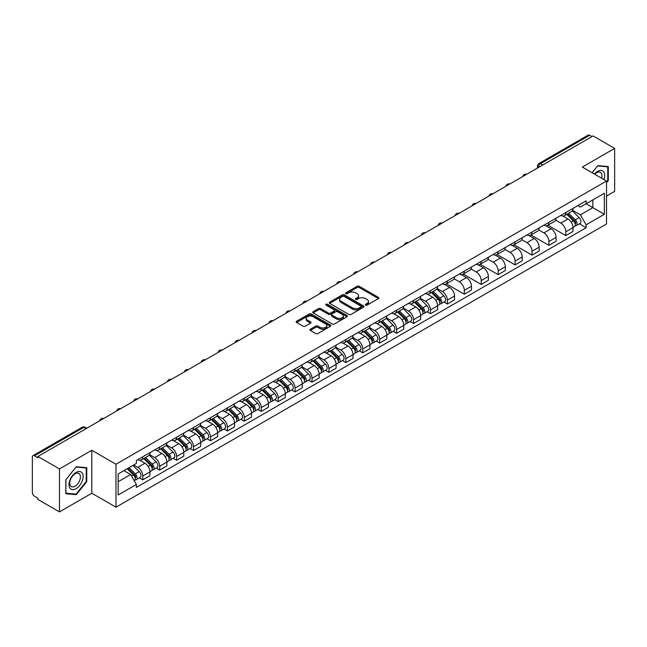 <?xml version="1.0" encoding="UTF-8"?>
<svg xmlns="http://www.w3.org/2000/svg" width="647" height="647" viewBox="0 0 647 647"><rect width="100%" height="100%" fill="white"/><g stroke="black" fill="none" stroke-linecap="round" stroke-linejoin="round"><path stroke-width="0.97" d="M365.62 305.117A1.051 0.607 0 0 0 367.108 305.117L378.422 298.59A1.504 0.865 0 0 0 378.867 297.976A1.504 0.865 0 0 0 378.422 297.361L359.255 286.289A1.504 0.865 0 0 0 357.128 286.289L345.813 292.824A1.051 0.607 0 0 0 345.506 293.253A1.051 0.607 0 0 0 345.813 293.681A1.051 0.607 0 0 0 347.302 293.681L348.765 292.84A4.82 2.782 0 0 1 355.583 292.84L357.184 293.762A4.82 2.782 0 0 1 358.592 295.728A4.82 2.782 0 0 1 357.184 297.693L355.721 298.542A1.051 0.607 0 0 0 355.405 298.971A1.051 0.607 0 0 0 355.721 299.399A1.051 0.607 0 0 0 357.209 299.399L358.673 298.558A4.82 2.782 0 0 1 365.482 298.558L367.084 299.48A4.82 2.782 0 0 1 368.491 301.445A4.82 2.782 0 0 1 367.084 303.411L365.62 304.26A1.051 0.607 0 0 0 365.312 304.688A1.051 0.607 0 0 0 365.62 305.117L365.62 304.26M310.382 329.202A1.504 0.865 0 0 0 309.945 329.816A1.504 0.865 0 0 0 310.382 330.431L315.76 333.537A1.504 0.865 0 0 0 317.887 333.537L330.455 326.282A1.504 0.865 0 0 0 330.9 325.667A1.504 0.865 0 0 0 330.455 325.053L311.288 313.989A1.504 0.865 0 0 0 309.161 313.989L296.593 321.244A1.504 0.865 0 0 0 296.156 321.858A1.504 0.865 0 0 0 296.593 322.473L303.087 326.217A1.504 0.865 0 0 0 305.222 326.217L310.6 323.112A1.504 0.865 0 0 0 311.037 322.497A1.504 0.865 0 0 0 310.6 321.882L307.374 320.022A4.028 2.329 0 0 1 306.193 318.381A4.028 2.329 0 0 1 308.684 316.229A4.028 2.329 0 0 1 313.075 316.739L325.692 324.026A4.028 2.329 0 0 1 326.872 325.667A4.028 2.329 0 0 1 324.382 327.811A4.028 2.329 0 0 1 319.99 327.309L317.887 326.096A1.504 0.865 0 0 0 315.76 326.096L310.382 329.202L310.382 330.431M115.983 464.239L91.793 450.272L59.467 468.938L37.882 456.475L593.064 135.943L614.65 148.406L582.324 167.072L606.514 181.031L115.983 464.239L115.983 507.199L606.514 223.999L606.514 181.031M348.879 314.418A1.504 0.865 0 0 0 351.006 314.418L363.574 307.163A1.504 0.865 0 0 0 364.01 306.549A1.504 0.865 0 0 0 363.574 305.934L344.406 294.87A1.504 0.865 0 0 0 342.271 294.87L329.711 302.125A1.504 0.865 0 0 0 329.266 302.739A1.504 0.865 0 0 0 329.711 303.354L348.879 314.418M326.46 305.344A1.051 0.607 0 0 1 327.528 305.497L327.528 304.244L347.01 315.493A1.504 0.865 0 0 1 347.455 316.108A1.504 0.865 0 0 1 347.01 316.723L334.45 323.977A1.504 0.865 0 0 1 332.315 323.977L313.156 312.913L313.156 311.684A1.504 0.865 0 0 0 312.711 312.299A1.504 0.865 0 0 0 313.156 312.913M313.156 311.684L318.526 308.579A1.504 0.865 0 0 1 320.661 308.579L328.433 313.067A1.504 0.865 0 0 0 330.56 313.067L334.127 311.005A1.504 0.865 0 0 0 334.572 310.39A1.504 0.865 0 0 0 334.127 309.776L326.039 305.101A1.051 0.607 0 0 1 325.724 304.672A1.051 0.607 0 0 1 326.379 304.114A1.051 0.607 0 0 1 327.528 304.244M59.467 468.938L59.467 511.898L37.882 499.435L37.882 498.182L34.517 496.241A3.065 1.771 -120 0 1 32.35 492.488L32.35 457.033A3.065 1.771 -120 0 1 32.989 455.634L82.129 427.263A3.065 1.771 60 0 1 83.657 427.416L34.517 455.787A3.065 1.771 -120 0 0 32.989 455.634M606.514 196.065L614.65 191.366L614.65 148.406M59.467 511.898L91.793 493.232L115.983 507.199M37.882 456.475L37.882 457.728L34.517 455.787M542.841 164.936L540.56 163.626A3.065 1.771 60 0 0 539.024 163.473L588.163 135.102A3.065 1.771 60 0 1 589.7 135.255L540.56 163.626A3.065 1.771 120 0 0 538.393 167.379L538.393 167.508M591.981 136.566L589.7 135.255M565.834 212.54A7.06 4.076 60 0 1 564.378 215.702L571.536 211.569A7.06 4.076 -120 0 0 572.991 208.407M555.676 220.134L560.844 223.118A7.06 4.076 60 0 1 565.834 231.763L572.991 227.631A7.06 4.076 -120 0 0 568.001 218.985L562.882 216.025M572.991 227.631L572.991 231.448L565.834 235.581L547.888 225.221M564.378 215.702A7.06 4.076 60 0 1 560.9 215.386M565.834 231.763L565.834 235.581M548.915 222.309A7.06 4.076 60 0 1 547.451 225.471L554.608 221.339A7.06 4.076 -120 0 0 556.072 218.176M530.969 234.99L548.915 245.35L556.072 241.218L556.072 237.4A7.06 4.076 -120 0 0 551.082 228.755L545.955 225.795M547.451 225.471A7.06 4.076 60 0 1 543.981 225.156M538.749 229.903L543.925 232.888A7.06 4.076 60 0 1 548.915 241.533L548.915 245.35M531.988 232.079A7.06 4.076 60 0 1 530.532 235.241L537.689 231.108A7.06 4.076 -120 0 0 539.153 227.946M514.042 244.76L531.988 255.12L539.153 250.987L539.153 247.17A7.06 4.076 -120 0 0 534.163 238.525L529.036 235.565M530.532 235.241A7.06 4.076 60 0 1 527.054 234.926M521.83 239.673L526.998 242.657A7.06 4.076 60 0 1 531.988 251.303L531.988 255.12M515.069 241.849A7.06 4.076 60 0 1 513.605 245.011L520.77 240.878A7.06 4.076 -120 0 0 522.226 237.716M497.122 254.53L515.069 264.89L522.226 260.757L522.226 256.94A7.06 4.076 -120 0 0 517.236 248.294L512.117 245.342M513.605 245.011A7.06 4.076 60 0 1 510.135 244.695M504.911 249.443L510.079 252.427A7.06 4.076 60 0 1 515.069 261.073L515.069 264.89M498.15 251.618A7.06 4.076 60 0 1 496.686 254.781L503.843 250.648A7.06 4.076 -120 0 0 505.307 247.486M480.203 264.3L498.15 274.66L505.307 270.527L505.307 266.71A7.06 4.076 -120 0 0 500.317 258.064L495.19 255.112M496.686 254.781A7.06 4.076 60 0 1 493.208 254.465M487.984 259.212L493.16 262.197A7.06 4.076 60 0 1 498.15 270.842L498.15 274.66M481.222 261.388A7.06 4.076 60 0 1 479.767 264.55L486.924 260.418A7.06 4.076 -120 0 0 488.38 257.255M463.276 274.069L481.222 284.437L488.38 280.297L488.38 276.479A7.06 4.076 -120 0 0 483.39 267.834L478.27 264.882M479.767 264.55A7.06 4.076 60 0 1 476.289 264.235M471.065 268.982L476.232 271.966A7.06 4.076 60 0 1 481.222 280.612L481.222 284.437M464.303 271.158A7.06 4.076 60 0 1 462.84 274.32L469.997 270.187A7.06 4.076 -120 0 0 471.461 267.025M446.357 283.839L464.303 294.207L471.461 290.066L471.461 286.249A7.06 4.076 -120 0 0 466.471 277.603L461.343 274.651M462.84 274.32A7.06 4.076 60 0 1 459.37 274.005M454.137 278.752L459.313 281.744A7.06 4.076 60 0 1 464.303 290.382L464.303 294.207M447.376 280.927A7.06 4.076 60 0 1 445.92 284.098L453.078 279.957A7.06 4.076 -120 0 0 454.542 276.795M443.947 301.995L447.376 303.977L454.542 299.844L454.542 296.019A7.06 4.076 -120 0 0 449.552 287.373L444.424 284.421M445.92 284.098A7.06 4.076 60 0 1 442.443 283.774M437.218 288.522L442.386 291.514A7.06 4.076 60 0 1 447.376 300.151L447.376 303.977M430.457 290.697A7.06 4.076 60 0 1 428.993 293.867L436.159 289.727A7.06 4.076 -120 0 0 437.615 286.564M427.028 311.765L430.457 313.746L437.615 309.614L437.615 305.788A7.06 4.076 -120 0 0 432.625 297.151L427.505 294.191M428.993 293.867A7.06 4.076 60 0 1 425.524 293.544M420.299 298.291L425.467 301.284A7.06 4.076 60 0 1 430.457 309.921L430.457 313.746M413.538 300.467A7.06 4.076 60 0 1 412.074 303.637L419.232 299.504A7.06 4.076 -120 0 0 420.696 296.334M410.101 321.535L413.538 323.516L420.696 319.383L420.696 315.558A7.06 4.076 -120 0 0 415.706 306.921L410.578 303.961M412.074 303.637A7.06 4.076 60 0 1 408.597 303.314M403.372 308.069L408.548 311.053A7.06 4.076 60 0 1 413.538 319.691L413.538 323.516M396.611 310.236A7.06 4.076 60 0 1 395.155 313.407L402.313 309.274A7.06 4.076 -120 0 0 403.768 306.104M393.182 331.304L396.611 333.286L403.768 329.153L403.768 325.328A7.06 4.076 -120 0 0 398.778 316.69L393.659 313.73M395.155 313.407A7.06 4.076 60 0 1 391.678 313.083M386.453 317.839L391.621 320.823A7.06 4.076 60 0 1 396.611 329.46L396.611 333.286M379.692 320.006A7.06 4.076 60 0 1 378.228 323.177L385.386 319.044A7.06 4.076 -120 0 0 386.849 315.873M376.255 341.074L379.692 343.056L386.849 338.923L386.849 335.097A7.06 4.076 -120 0 0 381.859 326.46L376.732 323.5M378.228 323.177A7.06 4.076 60 0 1 374.759 322.853M369.526 327.608L374.702 330.593A7.06 4.076 60 0 1 379.692 339.23L379.692 343.056M362.765 329.776A7.06 4.076 60 0 1 361.309 332.946L368.466 328.813A7.06 4.076 -120 0 0 369.93 325.643M359.336 350.844L362.765 352.825L369.93 348.693L369.93 344.867A7.06 4.076 -120 0 0 364.94 336.23L359.813 333.27M361.309 332.946A7.06 4.076 60 0 1 357.831 332.623M352.607 337.378L357.775 340.362A7.06 4.076 60 0 1 362.765 349L362.765 352.825M345.846 339.546A7.06 4.076 60 0 1 344.382 342.716L351.547 338.583A7.06 4.076 -120 0 0 353.003 335.413M342.417 360.614L345.846 362.595L353.003 358.462L353.003 354.637A7.06 4.076 -120 0 0 348.013 345.999L342.894 343.039M344.382 342.716A7.06 4.076 60 0 1 340.912 342.392M335.688 347.148L340.856 350.132A7.06 4.076 60 0 1 345.846 358.77L345.846 362.595M328.927 349.315A7.06 4.076 60 0 1 327.463 352.486L334.62 348.353A7.06 4.076 -120 0 0 336.084 345.183M325.49 370.383L328.927 372.365L336.084 368.232L336.084 364.407A7.06 4.076 -120 0 0 331.094 355.769L325.967 352.809M327.463 352.486A7.06 4.076 60 0 1 323.985 352.162M318.761 356.918L323.937 359.902A7.06 4.076 60 0 1 328.927 368.539L328.927 372.365M312 359.085A7.06 4.076 60 0 1 310.544 362.255L317.701 358.123A7.06 4.076 -120 0 0 319.157 354.952M308.57 380.153L312 382.134L319.157 378.002L319.157 374.176A7.06 4.076 -120 0 0 314.167 365.539L309.048 362.579M310.544 362.255A7.06 4.076 60 0 1 307.066 361.932M301.842 366.687L307.01 369.672A7.06 4.076 60 0 1 312 378.317L312 382.134M295.081 368.855A7.06 4.076 60 0 1 293.617 372.025L300.774 367.892A7.06 4.076 -120 0 0 302.238 364.722M291.643 389.923L295.081 391.904L302.238 387.771L302.238 383.946A7.06 4.076 -120 0 0 297.248 375.309L292.12 372.348M293.617 372.025A7.06 4.076 60 0 1 290.147 371.702M284.915 376.457L290.091 379.441A7.06 4.076 60 0 1 295.081 388.087L295.081 391.904M278.153 378.624A7.06 4.076 60 0 1 276.698 381.795L283.855 377.662A7.06 4.076 -120 0 0 285.319 374.492M274.724 399.692L278.153 401.674L285.319 397.541L285.319 393.716A7.06 4.076 -120 0 0 280.329 385.078L275.201 382.118M276.698 381.795A7.06 4.076 60 0 1 273.22 381.479M267.995 386.227L273.163 389.211A7.06 4.076 60 0 1 278.153 397.856L278.153 401.674M261.234 388.394A7.06 4.076 60 0 1 259.77 391.564L266.936 387.432A7.06 4.076 -120 0 0 268.392 384.261M257.805 409.462L261.234 411.443L268.392 407.311L268.392 403.493A7.06 4.076 -120 0 0 263.402 394.848L258.282 391.888M259.77 391.564A7.06 4.076 60 0 1 256.301 391.249M251.076 395.996L256.244 398.981A7.06 4.076 60 0 1 261.234 407.626L261.234 411.443M244.315 398.164A7.06 4.076 60 0 1 242.851 401.334L250.009 397.201A7.06 4.076 -120 0 0 251.473 394.031M240.878 419.232L244.315 421.213L251.473 417.08L251.473 413.263A7.06 4.076 -120 0 0 246.483 404.618L241.355 401.658M242.851 401.334A7.06 4.076 60 0 1 239.374 401.019M234.149 405.766L239.325 408.75A7.06 4.076 60 0 1 244.315 417.396L244.315 421.213M227.388 407.933A7.06 4.076 60 0 1 225.932 411.104L233.09 406.971A7.06 4.076 -120 0 0 234.546 403.801M223.959 429.001L227.388 430.983L234.546 426.85L234.546 423.033A7.06 4.076 -120 0 0 229.564 414.387L224.436 411.427M225.932 411.104A7.06 4.076 60 0 1 222.455 410.788M217.23 415.536L222.398 418.52A7.06 4.076 60 0 1 227.388 427.166L227.388 430.983M210.469 417.703A7.06 4.076 60 0 1 209.005 420.873L216.163 416.741A7.06 4.076 -120 0 0 217.627 413.57M207.032 438.771L210.469 440.753L217.627 436.62L217.627 432.803A7.06 4.076 -120 0 0 212.637 424.157L207.509 421.197M209.005 420.873A7.06 4.076 60 0 1 205.536 420.558M200.303 425.305L205.479 428.29A7.06 4.076 60 0 1 210.469 436.935L210.469 440.753M193.542 427.473A7.06 4.076 60 0 1 192.086 430.643L199.244 426.51A7.06 4.076 -120 0 0 200.707 423.34M190.113 448.541L193.542 450.522L200.707 446.39L200.707 442.572A7.06 4.076 -120 0 0 195.718 433.927L190.59 430.967M192.086 430.643A7.06 4.076 60 0 1 188.609 430.328M183.384 435.075L188.552 438.059A7.06 4.076 60 0 1 193.542 446.705L193.542 450.522M176.623 437.243A7.06 4.076 60 0 1 175.159 440.413L182.325 436.28A7.06 4.076 -120 0 0 183.78 433.11M173.194 458.311L176.623 460.292L183.78 456.159L183.78 452.342A7.06 4.076 -120 0 0 178.79 443.696L173.671 440.736M175.159 440.413A7.06 4.076 60 0 1 171.69 440.097M166.465 444.845L171.633 447.829A7.06 4.076 60 0 1 176.623 456.475L176.623 460.292M159.704 447.012A7.06 4.076 60 0 1 158.24 450.183L165.397 446.05A7.06 4.076 -120 0 0 166.861 442.88M156.267 468.08L159.704 470.062L166.861 465.929L166.861 462.112A7.06 4.076 -120 0 0 161.871 453.466L156.744 450.506M158.24 450.183A7.06 4.076 60 0 1 154.762 449.867M149.538 454.615L154.714 457.599A7.06 4.076 60 0 1 159.704 466.244L159.704 470.062M142.777 456.782A7.06 4.076 60 0 1 141.321 459.952L148.478 455.82A7.06 4.076 -120 0 0 149.934 452.649M139.348 477.85L142.777 479.831L149.934 475.699L149.934 471.881A7.06 4.076 -120 0 0 144.952 463.236L139.825 460.276M141.321 459.952A7.06 4.076 60 0 1 137.843 459.637M133.67 464.991L137.787 467.369A7.06 4.076 60 0 1 142.777 476.014L142.777 479.831M577.82 205.617L580.375 207.089L604.347 193.243L592.846 199.883L592.846 207.655L580.375 214.853L572.595 210.364M118.158 481.716L130.629 474.51L136.38 484.466L118.158 494.987L118.158 473.944L136.38 463.422L136.38 460.478L586.117 200.821L586.117 203.765L604.347 214.286L586.117 224.808L580.375 214.853M604.347 193.243L604.347 214.286M136.38 484.466L136.38 487.409L586.117 227.752L586.117 224.808M606.514 182.753L608.301 180.529L608.301 166.57L597.836 165.64L592.134 172.733M91.793 450.272L91.793 493.232M65.816 493.734L76.281 494.664L86.755 481.643L86.755 467.684L76.281 466.754L65.816 479.775L65.816 493.734M130.629 474.51L123.9 470.628M579.324 223.83L586.117 227.752M607.759 180.214L608.301 180.529M75.173 494.025L76.281 494.664M86.205 481.336L86.755 481.643M366.04 305.271L367.084 304.664A4.82 2.782 0 0 0 368.491 302.699L368.491 301.445M358.592 295.728L358.592 296.981A4.82 2.782 0 0 1 357.184 298.946L356.141 299.553M378.422 297.361L378.422 298.59L359.255 287.543A1.504 0.865 0 0 0 357.128 287.543L346.234 293.835M363.549 307.171L344.406 296.124A1.504 0.865 0 0 0 342.271 296.124L329.727 303.362L329.711 302.125M360.905 306.977A1.051 0.607 0 0 0 361.22 306.549A1.051 0.607 0 0 0 360.905 306.12L344.083 296.407A1.051 0.607 0 0 0 342.595 296.407L341.05 297.296A4.82 2.782 0 0 0 339.635 299.262A4.82 2.782 0 0 0 341.05 301.227L352.55 307.867A4.82 2.782 0 0 0 359.36 307.867L360.905 306.977L360.905 308.231A1.051 0.607 0 0 0 361.22 307.802L361.22 306.549M339.635 299.262L339.635 300.515A4.82 2.782 0 0 0 341.05 302.481L341.05 301.227M360.905 308.231L359.36 309.12A4.82 2.782 0 0 1 352.55 309.12L341.05 302.481M313.172 312.922L318.526 309.832L318.526 308.579M334.572 310.39L334.572 311.644A1.504 0.865 0 0 1 334.127 312.258L330.56 314.313A1.504 0.865 0 0 1 328.433 314.313L320.661 309.832A1.504 0.865 0 0 0 318.526 309.832M327.528 305.497L346.994 316.731M336.497 317.717A4.028 2.329 0 0 0 340.888 318.227A4.028 2.329 0 0 0 343.371 316.076A4.028 2.329 0 0 0 342.198 314.434L337.75 311.862A1.504 0.865 0 0 0 335.623 311.862L332.048 313.924A1.504 0.865 0 0 0 331.612 314.539A1.504 0.865 0 0 0 332.048 315.154L336.497 317.717L336.497 318.971A4.028 2.329 0 0 0 340.888 319.481A4.028 2.329 0 0 0 343.371 317.329L343.371 316.076M331.612 314.539L331.612 315.793A1.504 0.865 0 0 0 332.048 316.407L332.048 315.154M336.497 318.971L332.048 316.407M326.872 325.667L326.872 326.921A4.028 2.329 0 0 1 324.382 329.064A4.028 2.329 0 0 1 319.99 328.563L317.887 327.35A1.504 0.865 0 0 0 315.76 327.35L310.406 330.439M306.193 318.381L306.193 319.634A4.028 2.329 0 0 0 307.374 321.276L307.374 320.022M310.576 323.128L307.374 321.276M330.455 325.053L330.455 326.282L311.288 315.243A1.504 0.865 0 0 0 309.161 315.243L296.617 322.481L296.593 321.244M566.748 214.335L573.412 220.91A3.833 2.216 60 0 1 574.423 226.66L572.991 227.485M568.074 215.645L570.905 217.279M567.484 213.906L574.787 221.112A1.844 1.059 60 0 1 575.272 223.87A1.844 1.059 60 0 1 575.102 223.935M568.592 213.267L575.256 219.843A3.833 2.216 60 0 1 576.267 225.593A3.833 2.216 60 0 1 575.11 225.722M572.32 210.841L579.162 217.594A3.833 2.216 60 0 1 580.173 223.344L576.267 225.593M603.902 179.526A9.972 5.758 120 0 0 603.724 171.876A9.972 5.758 120 0 0 594.423 174.051M601.621 178.208A7.546 4.359 120 0 0 601.257 173.145A7.546 4.359 120 0 0 600.408 172.361A7.546 4.359 120 0 0 594.73 174.229M592.151 172.741L597.618 165.947L607.759 166.853L607.759 180.376L606.514 181.928M607.088 166.465L607.759 166.853M82.169 472.989A9.972 5.758 120 0 0 72.537 475.569A9.972 5.758 120 0 0 69.957 488.178A9.972 5.758 120 0 0 79.589 485.598A9.972 5.758 120 0 0 82.169 472.989M79.702 474.259A7.546 4.359 120 0 0 78.853 473.475A7.546 4.359 120 0 0 71.825 477.001A7.546 4.359 120 0 0 70.45 485.768A7.546 4.359 120 0 0 71.299 486.552A7.546 4.359 120 0 0 78.327 483.026A7.546 4.359 120 0 0 79.702 474.259M76.063 494.106L65.921 493.2L65.921 479.678L76.063 467.061L86.205 467.967L86.205 481.489L76.063 494.106M85.533 467.579L86.205 467.967M431.371 292.493L438.035 299.068A3.833 2.216 60 0 1 439.046 304.818L437.615 305.651M432.697 293.803L435.52 295.436M432.107 292.064L439.41 299.27A1.844 1.059 60 0 1 439.895 302.028A1.844 1.059 60 0 1 439.725 302.092M433.215 291.433L439.879 298.008A3.833 2.216 60 0 1 440.89 303.758A3.833 2.216 60 0 1 439.734 303.88M436.943 289.007L443.785 295.752A3.833 2.216 60 0 1 444.796 301.502L440.89 303.758M414.444 302.262L421.116 308.837A3.833 2.216 60 0 1 422.127 314.588L420.696 315.421M415.778 303.572L418.601 305.206M415.188 301.834L422.483 309.04A1.844 1.059 60 0 1 422.968 311.797A1.844 1.059 60 0 1 422.806 311.862M416.288 301.203L422.96 307.778A3.833 2.216 60 0 1 423.971 313.528A3.833 2.216 60 0 1 422.806 313.649M420.024 298.777L426.858 305.521A3.833 2.216 60 0 1 427.877 311.272L423.971 313.528M397.525 312.032L404.189 318.607A3.833 2.216 60 0 1 405.2 324.357L403.768 325.19M398.851 313.342L401.682 314.976M398.261 311.611L405.564 318.809A1.844 1.059 60 0 1 406.049 321.567A1.844 1.059 60 0 1 405.879 321.64M399.369 310.972L406.033 317.548A3.833 2.216 60 0 1 407.044 323.298A3.833 2.216 60 0 1 405.887 323.419M403.097 308.546L409.939 315.291A3.833 2.216 60 0 1 410.95 321.041L407.044 323.298M380.598 321.802L387.27 328.385A3.833 2.216 60 0 1 388.281 334.135L386.849 334.96M381.932 323.12L384.755 324.745M381.342 321.381L388.645 328.579A1.844 1.059 60 0 1 389.13 331.337A1.844 1.059 60 0 1 388.96 331.41M382.442 320.742L389.114 327.317A3.833 2.216 60 0 1 390.125 333.068A3.833 2.216 60 0 1 388.968 333.189M386.178 318.316L393.02 325.061A3.833 2.216 60 0 1 394.031 330.811L390.125 333.068M363.679 331.571L370.343 338.155A3.833 2.216 60 0 1 371.354 343.905L369.922 344.73M365.005 332.89L367.836 334.515M364.415 331.151L371.718 338.349A1.844 1.059 60 0 1 372.203 341.106A1.844 1.059 60 0 1 372.033 341.179M365.523 330.512L372.187 337.087A3.833 2.216 60 0 1 373.198 342.837A3.833 2.216 60 0 1 372.041 342.959M369.251 328.086L376.093 334.831A3.833 2.216 60 0 1 377.104 340.581L373.198 342.837M346.76 341.341L353.424 347.924A3.833 2.216 60 0 1 354.435 353.674L353.003 354.499M348.086 342.659L350.909 344.285M347.496 340.92L354.799 348.118A1.844 1.059 60 0 1 355.284 350.876A1.844 1.059 60 0 1 355.114 350.949M348.604 340.282L355.268 346.857A3.833 2.216 60 0 1 356.279 352.607A3.833 2.216 60 0 1 355.122 352.728M352.332 337.855L359.174 344.6A3.833 2.216 60 0 1 360.185 350.35L356.279 352.607M329.833 351.111L336.505 357.694A3.833 2.216 60 0 1 337.516 363.444L336.084 364.269M331.167 352.429L333.989 354.055M330.577 350.69L337.871 357.888A1.844 1.059 60 0 1 338.357 360.646A1.844 1.059 60 0 1 338.195 360.719M331.676 350.051L338.349 356.626A3.833 2.216 60 0 1 339.36 362.377A3.833 2.216 60 0 1 338.195 362.498M335.413 347.625L342.247 354.37A3.833 2.216 60 0 1 343.266 360.12L339.36 362.377M312.913 360.88L319.578 367.464A3.833 2.216 60 0 1 320.588 373.214L319.157 374.039M314.24 362.199L317.07 363.824M313.649 360.46L320.952 367.658A1.844 1.059 60 0 1 321.438 370.416A1.844 1.059 60 0 1 321.268 370.488M314.757 359.821L321.422 366.396A3.833 2.216 60 0 1 322.432 372.146A3.833 2.216 60 0 1 321.276 372.268M318.486 357.395L325.328 364.14A3.833 2.216 60 0 1 326.339 369.89L322.432 372.146M295.986 370.658L302.659 377.233A3.833 2.216 60 0 1 303.669 382.984L302.238 383.808M297.321 371.968L300.143 373.594M296.73 370.23L304.033 377.427A1.844 1.059 60 0 1 304.519 380.185A1.844 1.059 60 0 1 304.349 380.258M297.83 369.591L304.502 376.166A3.833 2.216 60 0 1 305.513 381.916A3.833 2.216 60 0 1 304.357 382.037M301.567 367.164L308.409 373.909A3.833 2.216 60 0 1 309.42 379.66L305.513 381.916M279.067 380.428L285.731 387.003A3.833 2.216 60 0 1 286.742 392.753L285.319 393.578M280.394 381.738L283.224 383.364M279.803 379.999L287.106 387.197A1.844 1.059 60 0 1 287.591 389.963A1.844 1.059 60 0 1 287.422 390.028M280.911 379.36L287.575 385.935A3.833 2.216 60 0 1 288.586 391.686A3.833 2.216 60 0 1 287.43 391.807M284.64 376.934L291.482 383.679A3.833 2.216 60 0 1 292.493 389.429L288.586 391.686M262.148 390.198L268.812 396.773A3.833 2.216 60 0 1 269.823 402.523L268.392 403.348M263.475 391.508L266.297 393.133M262.884 389.769L270.187 396.967A1.844 1.059 60 0 1 270.672 399.733A1.844 1.059 60 0 1 270.503 399.797M263.992 389.13L270.656 395.705A3.833 2.216 60 0 1 271.667 401.455A3.833 2.216 60 0 1 270.511 401.577M267.721 386.704L274.563 393.449A3.833 2.216 60 0 1 275.573 399.199L271.667 401.455M245.221 399.967L251.893 406.542A3.833 2.216 60 0 1 252.904 412.293L251.473 413.118M246.556 401.277L249.378 402.911M245.965 399.539L253.26 406.737A1.844 1.059 60 0 1 253.745 409.502A1.844 1.059 60 0 1 253.584 409.567M247.065 398.9L253.737 405.475A3.833 2.216 60 0 1 254.748 411.225A3.833 2.216 60 0 1 253.584 411.346M250.801 396.474L257.635 403.218A3.833 2.216 60 0 1 258.654 408.969L254.748 411.225M228.302 409.737L234.966 416.312A3.833 2.216 60 0 1 235.977 422.062L234.546 422.887M229.628 411.047L232.459 412.681M229.038 409.308L236.341 416.506A1.844 1.059 60 0 1 236.826 419.272A1.844 1.059 60 0 1 236.656 419.337M230.146 408.669L236.81 415.245A3.833 2.216 60 0 1 237.821 420.995A3.833 2.216 60 0 1 236.665 421.116M233.874 406.243L240.716 412.988A3.833 2.216 60 0 1 241.727 418.738L237.821 420.995M211.375 419.507L218.047 426.082A3.833 2.216 60 0 1 219.058 431.832L217.627 432.657M212.709 420.817L215.532 422.451M212.119 419.078L219.422 426.276A1.844 1.059 60 0 1 219.907 429.042A1.844 1.059 60 0 1 219.737 429.107M213.219 418.439L219.891 425.014A3.833 2.216 60 0 1 220.902 430.765A3.833 2.216 60 0 1 219.745 430.886M216.955 416.013L223.797 422.758A3.833 2.216 60 0 1 224.808 428.508L220.902 430.765M194.456 429.276L201.12 435.852A3.833 2.216 60 0 1 202.131 441.602L200.707 442.427M195.782 430.587L198.613 432.22M195.192 428.848L202.495 436.046A1.844 1.059 60 0 1 202.98 438.812A1.844 1.059 60 0 1 202.81 438.876M196.3 428.209L202.964 434.784A3.833 2.216 60 0 1 203.975 440.534A3.833 2.216 60 0 1 202.818 440.656M200.028 425.783L206.87 432.536A3.833 2.216 60 0 1 207.881 438.278L203.975 440.534M177.537 439.046L184.201 445.621A3.833 2.216 60 0 1 185.212 451.371L183.78 452.196M178.863 440.356L181.686 441.99M178.273 438.617L185.576 445.815A1.844 1.059 60 0 1 186.061 448.581A1.844 1.059 60 0 1 185.891 448.646M179.381 437.979L186.045 444.554A3.833 2.216 60 0 1 187.056 450.304A3.833 2.216 60 0 1 185.899 450.433M183.109 435.552L189.951 442.305A3.833 2.216 60 0 1 190.962 448.056L187.056 450.304M160.61 448.816L167.282 455.391A3.833 2.216 60 0 1 168.293 461.141L166.861 461.966M161.944 450.126L164.767 451.76M161.354 448.387L168.649 455.593A1.844 1.059 60 0 1 169.134 458.351A1.844 1.059 60 0 1 168.972 458.416M162.454 447.748L169.126 454.323A3.833 2.216 60 0 1 170.137 460.074A3.833 2.216 60 0 1 168.972 460.203M166.19 445.322L173.024 452.075A3.833 2.216 60 0 1 174.043 457.825L170.137 460.074M143.691 458.586L150.355 465.161A3.833 2.216 60 0 1 151.366 470.911L149.934 471.736M145.017 459.896L147.848 461.529M144.427 458.157L151.73 465.363A1.844 1.059 60 0 1 152.215 468.121A1.844 1.059 60 0 1 152.045 468.185M145.535 457.518L152.199 464.093A3.833 2.216 60 0 1 153.21 469.843A3.833 2.216 60 0 1 152.053 469.973M149.263 455.092L156.105 461.845A3.833 2.216 60 0 1 157.116 467.595L153.21 469.843M127.16 468.743L133.436 474.93A3.833 2.216 60 0 1 134.447 480.681L134.252 480.794M128.098 469.665L130.92 471.299M127.904 468.315L134.811 475.133A1.844 1.059 60 0 1 135.296 477.89A1.844 1.059 60 0 1 135.126 477.955M129.004 467.684L135.28 473.863A3.833 2.216 60 0 1 136.291 479.613A3.833 2.216 60 0 1 135.134 479.742M132.91 465.428L139.186 471.614A3.833 2.216 60 0 1 140.197 477.365L136.291 479.613M538.498 167.444L538.393 167.379A3.065 1.771 0 0 1 537.495 166.125L537.495 168.026M159.704 466.244L166.861 462.112M176.623 456.475L183.78 452.342M193.542 446.705L200.707 442.572M210.469 436.935L217.627 432.803M227.388 427.166L234.546 423.033M244.315 417.396L251.473 413.263M261.234 407.626L268.392 403.493M278.153 397.856L285.319 393.716M295.081 388.087L302.238 383.946M312 378.317L319.157 374.176M328.927 368.539L336.084 364.407M345.846 358.77L353.003 354.637M362.765 349L369.93 344.867M379.692 339.23L386.849 335.097M396.611 329.46L403.768 325.328M413.538 319.691L420.696 315.558M430.457 309.921L437.615 305.788M447.376 300.151L454.542 296.019M464.303 290.382L471.461 286.249M481.222 280.612L488.38 276.479M498.15 270.842L505.307 266.71M515.069 261.073L522.226 256.94M531.988 251.303L539.153 247.17M548.915 241.533L556.072 237.4M142.777 476.014L149.934 471.881M137.787 467.369L144.952 463.236M154.714 457.599L161.871 453.466M171.633 447.829L178.79 443.696M188.552 438.059L195.718 433.927M205.479 428.29L212.637 424.157M222.398 418.52L229.564 414.387M239.325 408.75L246.483 404.618M256.244 398.981L263.402 394.848M273.163 389.211L280.329 385.078M290.091 379.441L297.248 375.309M307.01 369.672L314.167 365.539M323.937 359.902L331.094 355.769M340.856 350.132L348.013 345.999M357.775 340.362L364.94 336.23M374.702 330.593L381.859 326.46M391.621 320.823L398.778 316.69M408.548 311.053L415.706 306.921M425.467 301.284L432.625 297.151M442.386 291.514L449.552 287.373M459.313 281.744L466.471 277.603M476.232 271.966L483.39 267.834M493.16 262.197L500.317 258.064M510.079 252.427L517.236 248.294M526.998 242.657L534.163 238.525M543.925 232.888L551.082 228.755M560.844 223.118L568.001 218.985M526.488 174.383A3.065 1.771 120 0 0 525.129 175.159M509.561 184.152A3.065 1.771 120 0 0 508.21 184.929M492.642 193.922A3.065 1.771 120 0 0 491.283 194.698M475.715 203.692A3.065 1.771 120 0 0 474.364 204.476M458.796 213.461A3.065 1.771 120 0 0 457.445 214.246M441.877 223.231A3.065 1.771 120 0 0 440.518 224.016M424.95 233.001A3.065 1.771 120 0 0 423.599 233.785M408.031 242.771A3.065 1.771 120 0 0 406.672 243.555M391.103 252.54A3.065 1.771 120 0 0 389.753 253.325M374.184 262.31A3.065 1.771 120 0 0 372.834 263.094M357.265 272.08A3.065 1.771 120 0 0 355.907 272.864M340.338 281.849A3.065 1.771 120 0 0 338.988 282.634M323.419 291.619A3.065 1.771 120 0 0 322.06 292.404M306.492 301.389A3.065 1.771 120 0 0 305.141 302.173M289.573 311.158A3.065 1.771 120 0 0 288.222 311.943M272.654 320.928A3.065 1.771 120 0 0 271.295 321.713M255.727 330.698A3.065 1.771 120 0 0 254.376 331.482M238.808 340.468A3.065 1.771 120 0 0 237.449 341.252M221.881 350.237A3.065 1.771 120 0 0 220.53 351.022M204.962 360.007A3.065 1.771 120 0 0 203.611 360.791M188.042 369.777A3.065 1.771 120 0 0 186.684 370.561M171.115 379.546A3.065 1.771 120 0 0 169.765 380.331M154.196 389.316A3.065 1.771 120 0 0 152.838 390.101M137.269 399.094A3.065 1.771 120 0 0 135.919 399.87M120.35 408.864A3.065 1.771 120 0 0 118.999 409.64M103.431 418.633A3.065 1.771 120 0 0 102.072 419.41M85.938 428.726L83.657 427.416A3.065 1.771 120 0 1 85.194 427.263A3.065 3.065 0 0 0 82.129 427.263M367.084 304.664L367.084 303.411M355.721 299.399L355.721 298.542M357.184 298.946L357.184 297.693M345.813 293.681L345.813 292.824M357.128 287.543L357.128 286.289M359.255 287.543L359.255 286.289M342.271 296.124L342.271 294.87M344.406 296.124L344.406 294.87M363.574 307.163L363.574 305.934M352.55 309.12L352.55 307.867M359.36 309.12L359.36 307.867M320.661 309.832L320.661 308.579M328.433 314.313L328.433 313.067M330.56 314.313L330.56 313.067M334.127 312.258L334.127 311.005M347.01 316.723L347.01 315.493M315.76 327.35L315.76 326.096M317.887 327.35L317.887 326.096M319.99 328.563L319.99 327.309M310.6 323.112L310.6 321.882M309.161 315.243L309.161 313.989M311.288 315.243L311.288 313.989M573.412 220.91L571.212 222.18M575.652 223.029L574.965 223.425M579.162 217.594L575.256 219.843M438.035 299.068L435.835 300.345M440.275 301.187L439.58 301.583M443.785 295.752L439.879 298.008M421.116 308.837L418.908 310.115M423.348 310.956L422.661 311.353M426.858 305.521L422.96 307.778M404.189 318.607L401.989 319.885M406.429 320.726L405.742 321.122M409.939 315.291L406.033 317.548M387.27 328.385L385.062 329.655M389.51 330.496L388.815 330.892M393.02 325.061L389.114 327.317M370.343 338.155L368.143 339.424M372.583 340.265L371.896 340.662M376.093 334.831L372.187 337.087M353.424 347.924L351.224 349.194M355.664 350.035L354.968 350.439M359.174 344.6L355.268 346.857M336.505 357.694L334.297 358.964M338.745 359.805L338.049 360.209M342.247 354.37L338.349 356.626M319.578 367.464L317.378 368.733M321.818 369.574L321.13 369.979M325.328 364.14L321.422 366.396M302.659 377.233L300.451 378.503M304.899 379.344L304.203 379.749M308.409 373.909L304.502 376.166M285.731 387.003L283.532 388.273M287.972 389.114L287.284 389.518M291.482 383.679L287.575 385.935M268.812 396.773L266.613 398.042M271.053 398.884L270.357 399.288M274.563 393.449L270.656 395.705M251.893 406.542L249.685 407.812M254.134 408.653L253.438 409.058M257.635 403.218L253.737 405.475M234.966 416.312L232.766 417.582M237.206 418.423L236.519 418.827M240.716 412.988L236.81 415.245M218.047 426.082L215.839 427.352M220.287 428.193L219.592 428.597M223.797 422.758L219.891 425.014M201.12 435.852L198.92 437.121M203.36 437.962L202.673 438.367M206.87 432.536L202.964 434.784M184.201 445.621L182.001 446.891M186.441 447.74L185.746 448.136M189.951 442.305L186.045 444.554M167.282 455.391L165.074 456.661M169.522 457.51L168.827 457.906M173.024 452.075L169.126 454.323M150.355 465.161L148.155 466.43M152.595 467.28L151.908 467.676M156.105 461.845L152.199 464.093M133.436 474.93L131.511 476.038M135.676 477.049L134.98 477.446M139.186 471.614L135.28 473.863M526.747 174.229A3.065 3.065 0 0 0 522.808 176.502M509.82 183.999A3.065 3.065 0 0 0 505.889 186.271M492.901 193.768A3.065 3.065 0 0 0 488.962 196.041M475.982 203.538A3.065 3.065 0 0 0 472.043 205.811M459.055 213.308A3.065 3.065 0 0 0 455.124 215.58M442.136 223.078A3.065 3.065 0 0 0 438.197 225.35M425.208 232.847A3.065 3.065 0 0 0 421.278 235.12M408.289 242.617A3.065 3.065 0 0 0 404.351 244.889M391.37 252.387A3.065 3.065 0 0 0 387.432 254.659M374.443 262.156A3.065 3.065 0 0 0 370.513 264.429M357.524 271.926A3.065 3.065 0 0 0 353.585 274.199M340.597 281.696A3.065 3.065 0 0 0 336.666 283.976M323.678 291.473A3.065 3.065 0 0 0 319.739 293.746M306.759 301.243A3.065 3.065 0 0 0 302.82 303.516M289.832 311.013A3.065 3.065 0 0 0 285.901 313.285M272.913 320.783A3.065 3.065 0 0 0 268.974 323.055M255.986 330.552A3.065 3.065 0 0 0 252.055 332.825M239.067 340.322A3.065 3.065 0 0 0 235.128 342.595M222.147 350.092A3.065 3.065 0 0 0 218.209 352.364M205.22 359.861A3.065 3.065 0 0 0 201.29 362.134M188.301 369.631A3.065 3.065 0 0 0 184.363 371.904M171.374 379.401A3.065 3.065 0 0 0 167.444 381.673M154.455 389.171A3.065 3.065 0 0 0 150.516 391.443M137.536 398.94A3.065 3.065 0 0 0 133.597 401.213M120.609 408.71A3.065 3.065 0 0 0 116.678 410.982M103.69 418.48A3.065 3.065 0 0 0 99.751 420.752M86.835 428.209L85.194 427.263M539.024 163.473A3.065 3.065 0 0 0 537.495 166.125"/></g></svg>
